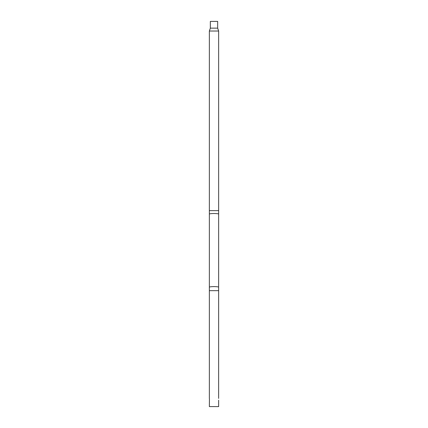 <?xml version="1.0" encoding="UTF-8"?>
<svg xmlns="http://www.w3.org/2000/svg" width="428" height="428" viewBox="0 0 428 428"><rect width="100%" height="100%" fill="white"/><g stroke="black" fill="none" stroke-linecap="round" stroke-linejoin="round"><path stroke-width="0.64" d="M218.649 214.096A4.649 0.583 180 0 0 214 213.519A4.649 0.583 180 0 0 209.351 214.096L209.351 210.635L218.649 210.635L218.644 398.409M209.436 399.099L209.362 398.436M218.649 400.196L218.649 406.6L209.351 406.6L209.442 399.276M217.659 28.141L218.649 31.03L209.351 31.03L210.341 28.141L210.341 21.4L217.659 21.4L217.659 28.141L210.341 28.141M209.351 290.66L218.649 290.66L218.649 287.193A4.649 0.583 180 0 0 214 286.61A4.649 0.583 180 0 0 209.351 287.193L209.351 398.366M209.351 31.03L209.351 287.193M218.649 210.635L218.649 31.03"/></g></svg>

